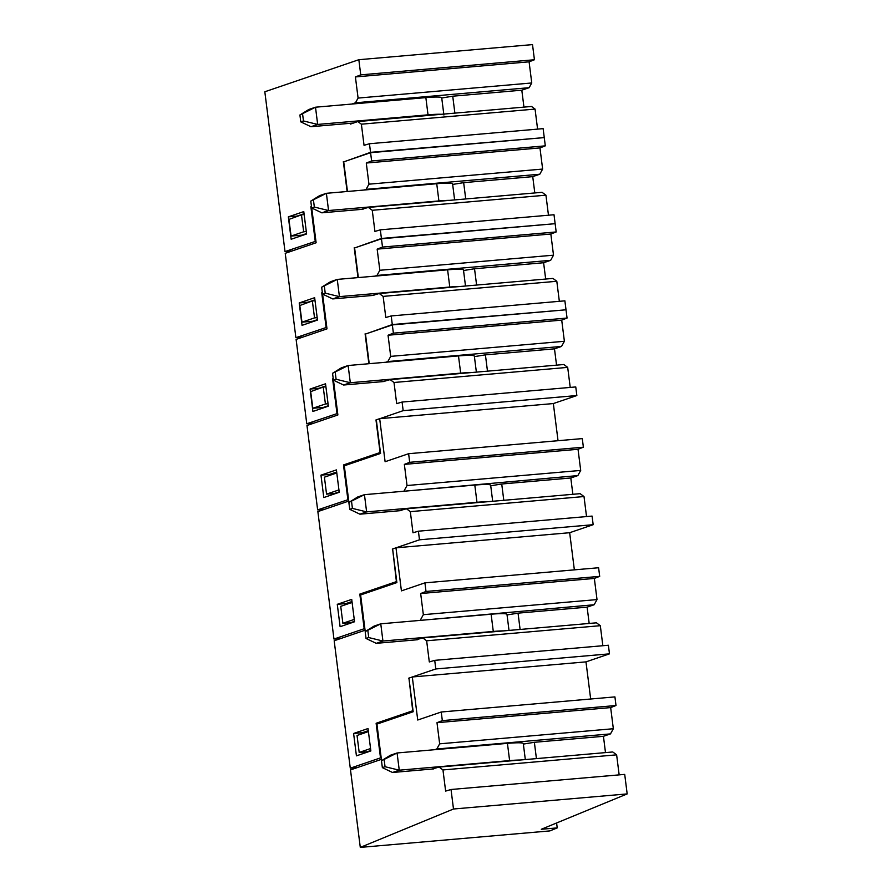 <?xml version="1.0" encoding="UTF-8"?>
<svg xmlns="http://www.w3.org/2000/svg" width="892" height="892" viewBox="0 0 892 892"><rect width="100%" height="100%" fill="white"/><g stroke="black" fill="none" stroke-linecap="round" stroke-linejoin="round"><path stroke-width="1.34" d="M557.221 827.899L549.896 830.909L360.29 847.4L453.493 809.011L627.176 793.913L541.288 829.281L557.221 827.899L556.597 822.97M434.761 749.693L436.812 748.99L439.656 743.828L436.991 722.687L442.332 720.613L441.239 712.006L417.735 720.022L412.305 676.972L408.937 678.121L413.186 711.738L376.926 724.114L381.386 759.371L350.5 769.908L360.29 847.4M590.671 699.016L585.977 661.875L412.305 676.972M441.239 712.006L614.923 696.897L616.004 705.516L442.332 720.613M436.812 748.99L610.485 733.893L613.339 728.731L610.663 707.59L616.004 705.516M610.485 733.893L603.438 736.301L605.49 752.603M442.956 769.941L439.087 767.075L612.771 751.967L616.628 754.844L442.956 769.941L445.632 791.092L451.029 789.498L624.712 774.39L627.176 793.913M619.159 774.88L616.628 754.844M451.029 789.498L453.493 809.011M439.087 767.075L431.984 769.049M370.804 750.495L367.158 751.744L359.186 752.435L357.045 735.476L368.418 731.596M436.991 722.687L610.663 707.59M439.656 743.828L613.339 728.731M523.359 744.084L534.364 742.3L603.438 736.301M536.427 758.613L534.364 742.3M370.559 748.555L359.186 752.435M381.486 760.742L390.362 755.256L397.074 752.971L381.486 760.742L382.356 767.633L392.536 772.483L433.757 768.893M382.356 767.633L385.043 766.719L399.259 770.186L392.536 772.483M385.043 766.719L384.173 759.828M525.321 759.571L523.292 743.538A26.136 2.341 172.8 0 0 507.437 743.37L397.074 752.971L399.259 770.186L509.611 760.597A26.136 2.341 -7.2 0 1 520.292 760.017M490.734 485.783L501.728 483.999L570.802 477.989L572.865 494.302M402.125 491.392L577.849 475.592L570.802 477.989M586.535 516.568L584.004 496.543L580.134 493.666L406.462 508.774L399.36 510.748M503.79 500.312L501.728 483.999M593.169 524.697L419.485 539.805L418.404 531.197L592.076 516.089L593.169 524.697L569.665 532.714L395.981 547.822L401.422 590.872L424.927 582.855L426.008 591.463L420.667 593.537L423.343 614.677L597.016 599.58L594.351 578.429L599.692 576.366L598.599 567.747L424.927 582.855M558.035 440.704L553.341 403.563L379.669 418.671L385.11 461.722L408.614 453.705L409.696 462.312L404.355 464.386L407.031 485.527L580.703 470.43L578.027 449.278L583.379 447.204L582.286 438.596L408.614 453.705M577.849 475.592L580.703 470.43M404.176 490.689L407.031 485.527M341.023 638.416L333.965 639.04L364.181 628.726L359.81 594.105L396.405 581.629L392.636 549.048M419.485 539.805L392.29 549.082M418.404 531.197L412.996 532.78L410.32 511.64L406.462 508.774M333.965 639.04L317.864 511.607L348.75 501.07L344.301 465.814L380.561 453.437L376.312 419.82L379.669 418.671M354.548 621.769L351.716 599.391L337.276 604.319L340.108 626.697L354.548 621.769M584.004 496.543L410.32 511.64M409.696 462.312L583.379 447.204M404.355 464.386L578.027 449.278M359.81 594.105L366.322 593.013M364.873 628.67L364.181 628.726M337.276 604.319L346.04 603.549L346.163 604.475M348.471 622.806L348.605 623.798M346.04 603.549L351.983 601.52M339.183 491.849L334.522 493.443L326.561 494.135L324.409 477.175L336.797 472.95M338.938 489.909L326.561 494.135M348.861 502.441L357.737 496.955L364.449 494.67L348.861 502.441L349.731 509.332L359.911 514.182L401.121 510.592M349.731 509.332L352.418 508.407L366.623 511.885L359.911 514.182M352.418 508.407L351.548 501.527M492.685 501.271L490.667 485.226A26.136 2.341 172.8 0 0 474.8 485.07L364.449 494.67L366.623 511.885L476.975 502.285A26.136 2.341 -7.2 0 1 487.656 501.705M324.71 509.265L317.641 509.878L306.982 425.506L337.878 414.97L333.485 380.204M564.391 341.279L561.715 320.128L567.056 318.054L566.019 309.792L392.335 324.9L393.383 333.162L388.042 335.236L390.707 356.376L564.391 341.279L561.536 346.43L554.49 348.839L485.415 354.849L474.421 356.633M556.552 365.151L554.49 348.839M383.036 381.598L390.15 379.624L563.822 364.516L567.691 367.381L394.008 382.49L396.684 403.63L402.08 402.047L403.173 410.654L576.845 395.546L553.341 403.563M570.222 387.418L567.691 367.381M402.08 402.047L575.764 386.938L576.845 395.546M328.312 405.748L323.651 407.343L312.836 408.268L325.424 403.976L323.216 387.05L325.915 386.816M369.221 363.68L365.475 334.054L392.335 324.9M376.324 419.898L403.173 410.654M350.634 463.65L343.487 464.955L380.427 452.411M320.964 475.157L336.407 469.894L339.239 492.284L323.796 497.546L320.964 475.157L329.728 474.399L336.674 472.024M329.728 474.399L329.839 475.313M332.158 493.644L332.281 494.647M348.56 499.509L317.641 509.878M343.487 464.955L347.869 499.576M375.978 419.931L380.081 452.478M390.15 379.624L394.008 382.49M385.812 362.241L387.864 361.539L390.707 356.376M388.042 335.236L561.715 320.128M387.864 361.539L561.536 346.43M487.478 371.161L485.415 354.849M393.383 333.162L567.056 318.054M328.055 403.742L325.424 403.976M323.216 387.05L310.672 391.621L312.836 408.268M332.549 373.291L341.413 367.805L348.136 365.519L332.549 373.291L333.418 380.17L343.587 385.021L384.809 381.442M333.418 380.17L336.094 379.256L350.311 382.735L343.587 385.021M336.094 379.256L335.225 372.365M476.373 372.12L474.343 356.075A26.136 2.341 172.8 0 0 458.488 355.919L348.136 365.519L350.311 382.735L460.662 373.135A26.136 2.341 -7.2 0 1 471.344 372.555M292.085 250.964L285.016 251.577L264.824 91.776L358.84 59.708L360.747 74.861L534.431 59.753L532.513 44.6L358.84 59.708M542.849 137.714L370.537 152.342L344.758 161.508M311.475 206.543L310.862 206.654L311.464 206.453M288.339 216.856L291.16 239.246L306.603 233.972L303.782 211.594L288.339 216.856L297.092 216.098L304.049 213.723M299.522 235.332L299.656 236.347M315.924 241.208L285.016 251.577M351.771 104.052L355.473 102.792L358.082 98.075L531.755 82.967L529.09 61.827L534.431 59.753M360.747 74.861L355.406 76.935L358.082 98.075M310.862 206.654L315.233 241.275M343.342 161.63L347.122 191.512M370.537 152.342L369.455 143.735L543.128 128.638L544.22 137.245M350.411 123.297L350.511 124.066L357.848 121.557L361.383 124.189L364.048 145.329L369.455 143.735M523.95 107.118L521.809 90.192L529.146 87.695L531.755 82.967M357.848 121.557L531.52 106.46L535.055 109.08L361.383 124.189M537.586 129.117L535.055 109.08M355.473 102.792L529.146 87.695M355.406 76.935L529.09 61.827M441.741 97.986L452.735 96.202L454.875 113.128M521.809 90.192L452.735 96.202M299.913 114.979L308.788 109.504L315.5 107.207L299.913 114.979L300.782 121.87L310.962 126.72L353.589 123.018M300.782 121.87L303.47 120.955L317.675 124.434L310.962 126.72M303.47 120.955L302.6 114.064M443.893 114.99L441.718 97.774A26.136 2.341 172.8 0 0 425.852 97.618L315.5 107.207L317.675 124.434L428.026 114.834A26.136 2.341 -7.2 0 1 441.217 114.31M507.046 614.934L518.051 613.15L587.114 607.14L589.177 623.452M418.448 620.542L594.172 604.743L587.114 607.14M602.847 645.719L600.316 625.693L596.458 622.817L422.775 637.925L415.672 639.899M520.103 629.462L518.051 613.15M609.481 653.847L435.798 668.955L434.716 660.348L608.389 645.239L609.481 653.847L585.977 661.875M574.359 569.854L569.665 532.714M594.172 604.743L597.016 599.58M420.489 619.84L423.343 614.677M357.346 767.577L350.277 768.19L380.494 757.877L376.123 723.267L412.717 710.779L408.949 678.199M435.798 668.955L408.603 678.232M434.716 660.348L429.308 661.942L426.644 640.791L422.775 637.925M350.277 768.19L334.177 640.757L365.073 630.22L360.613 594.964L396.873 582.587L392.625 548.97L395.981 547.822M370.86 750.93L368.028 728.541L353.6 733.469L356.421 755.847L370.86 750.93M600.316 625.693L426.644 640.791M426.008 591.463L599.692 576.366M420.667 593.537L594.351 578.429M376.123 723.267L382.579 722.074M381.185 757.821L380.494 757.877M353.6 733.469L362.364 732.7L362.475 733.625M364.795 751.956L364.917 752.948M362.364 732.7L368.307 730.671M354.492 621.345L350.835 622.594L342.874 623.285L340.733 606.326L352.106 602.446M354.247 619.405L342.874 623.285M365.174 631.592L374.049 626.106L380.761 623.82L365.174 631.592L366.043 638.482L376.223 643.333L417.434 639.742M366.043 638.482L368.731 637.557L382.936 641.036L376.223 643.333M368.731 637.557L367.861 630.677M509.009 630.421L506.979 614.376A26.136 2.341 172.8 0 0 491.113 614.22L380.761 623.82L382.936 641.036L493.287 631.447A26.136 2.341 -7.2 0 1 503.98 630.867M313.839 423.165L306.77 423.778L296.111 339.406L326.996 328.869L322.603 294.104M553.508 255.179L550.843 234.027L556.184 231.953L555.136 223.691L381.464 238.788L382.501 247.062L377.16 249.136L379.836 270.276L553.508 255.179L550.665 260.33L543.607 262.739L474.533 268.748L463.539 270.532M545.67 279.051L543.607 262.739M372.165 295.497L379.267 293.524L552.94 278.416L556.809 281.281L383.136 296.389L385.801 317.53L391.209 315.935L392.29 324.554L564.603 309.914M559.34 301.318L556.809 281.281M391.209 315.935L564.881 300.838L565.974 309.446M317.429 319.648L312.769 321.243L301.964 322.168L314.542 317.875L312.345 300.938L315.032 300.704M358.339 277.579L354.603 247.954L381.464 238.788M366.512 333.708L392.29 324.554M333.229 378.743L332.616 378.855L333.218 378.654M310.093 389.057L325.535 383.794L328.356 406.172L312.914 411.446L310.093 389.057L318.857 388.299L325.803 385.924M321.276 407.532L321.41 408.547M337.678 413.409L306.77 423.778M332.616 378.855L336.986 413.475M365.096 333.831L368.875 363.713M379.267 293.524L383.136 296.389M374.941 276.141L376.982 275.438L379.836 270.276M377.16 249.136L550.843 234.027M376.982 275.438L550.665 260.33M476.596 285.05L474.533 268.748M382.501 247.062L556.184 231.953M317.173 317.641L314.542 317.875M312.345 300.938L299.801 305.521L301.964 322.168M321.666 287.191L330.542 281.705L337.254 279.408L321.666 287.191L322.536 294.07L332.716 298.92L373.926 295.341M322.536 294.07L325.223 293.156L339.428 296.635L332.716 298.92M325.223 293.156L324.353 286.265M465.501 286.02L463.472 269.975A26.136 2.341 172.8 0 0 447.606 269.819L337.254 279.408L339.428 296.635L449.78 287.034A26.136 2.341 -7.2 0 1 460.462 286.455M302.957 337.065L295.888 337.678L285.228 253.306L316.125 242.769L311.732 208.003M542.637 169.067L539.961 147.927L545.302 145.853L544.265 137.591L370.581 152.688L371.63 160.961L366.289 163.035L368.953 184.176L542.637 169.067L539.783 174.23L532.736 176.638L463.662 182.648L452.668 184.432M534.799 192.951L532.736 176.638M361.282 209.397L368.396 207.412L542.068 192.315L545.937 195.181L372.254 210.289L374.93 231.429L380.327 229.835L381.419 238.454L553.72 223.814M548.468 215.217L545.937 195.181M380.327 229.835L554.01 214.738L555.092 223.346M306.547 233.548L301.897 235.142L291.082 236.068L303.67 231.775L301.463 214.838L304.161 214.604M347.467 191.479L343.721 161.853L370.581 152.688M355.629 247.608L381.419 238.454M322.358 292.643L321.733 292.754L322.347 292.554M299.21 302.957L314.653 297.694L317.485 320.072L302.042 325.346L299.21 302.957L307.974 302.198L314.921 299.823M310.405 321.432L310.527 322.447M326.807 327.308L295.888 337.678M321.733 292.754L326.104 327.375M354.224 247.731L357.993 277.613M368.396 207.412L372.254 210.289M364.059 190.029L366.11 189.338L368.953 184.176M366.289 163.035L539.961 147.927M366.11 189.338L539.783 174.23M465.724 198.949L463.662 182.648M371.63 160.961L545.302 145.853M306.302 231.541L303.67 231.775M301.463 214.838L288.919 219.421L291.082 236.068M310.784 201.09L319.659 195.604L326.383 193.308L310.784 201.09L311.665 207.97L321.834 212.82L363.055 209.241M311.665 207.97L314.341 207.055L328.557 210.534L321.834 212.82M314.341 207.055L313.471 200.165M454.619 199.919L452.59 183.875A26.136 2.341 172.8 0 0 436.734 183.719L326.383 193.308L328.557 210.534L438.909 200.934A26.136 2.341 -7.2 0 1 449.59 200.354M507.437 743.37L509.611 760.597M474.8 485.07L476.975 502.285M458.488 355.919L460.662 373.135M425.852 97.618L428.026 114.834M491.113 614.22L493.287 631.447M447.606 269.819L449.78 287.034M436.734 183.719L438.909 200.934"/></g></svg>
